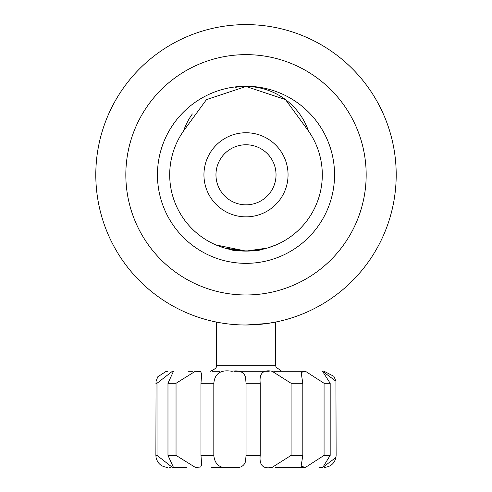 <?xml version="1.0" encoding="UTF-8"?>
<svg xmlns="http://www.w3.org/2000/svg" width="492" height="492" viewBox="0 0 492 492"><rect width="100%" height="100%" fill="white"/><g stroke="black" fill="none" stroke-linecap="round" stroke-linejoin="round"><path stroke-width="0.74" d="M246 325.009A150.201 150.201 0 0 1 95.799 174.801A150.201 150.201 0 0 1 246 24.6A150.201 150.201 0 0 1 396.201 174.801A150.201 150.201 0 0 1 246 325.009L267.242 323.496L276.043 321.971M246 54.637A120.171 120.171 0 0 1 366.171 174.801A120.171 120.171 0 0 1 246 294.972A120.171 120.171 0 0 1 125.829 174.801A120.171 120.171 0 0 1 246 54.637M308.459 130.977A76.303 76.303 0 0 1 246 251.105A76.303 76.303 0 0 1 183.541 130.977L206.449 99.624L246 86.481L285.483 99.575L308.459 130.977A66.088 66.088 0 0 0 235.268 87.361M246 263.349A88.548 88.548 0 0 1 157.452 174.801A88.548 88.548 0 0 1 246 86.254A88.548 88.548 0 0 1 334.548 174.801A88.548 88.548 0 0 1 246 263.349M232.181 249.844C231.308 251.215 260.668 251.221 259.819 249.844C260.674 251.215 231.338 251.221 232.181 249.844M215.957 244.942L224.739 248.085L245.969 251.105L267.224 248.097L276.043 244.942L267.248 248.091L246.037 251.105L215.957 244.942M192.39 113.923A66.088 66.088 0 0 0 183.541 130.977M275.68 322.045L275.68 365.261L216.32 365.261L216.32 322.045L215.957 321.971M157.01 455.383L157.01 383.286L172.397 371.269L173.436 371.337L167.975 383.286L167.975 455.383L173.436 467.332L172.397 467.4L157.01 455.383L155.878 455.383L156.062 457.462C157.606 463.63 161.548 466.945 167.895 467.4M195.33 467.4L176.038 455.383L176.038 383.286L195.33 371.269L200.619 371.626L201.658 373.852L200.976 383.286L200.976 455.383L201.658 464.817L200.619 467.037L195.33 467.4M231.837 467.4C220.816 469.239 214.813 465.229 213.817 455.383L213.817 383.286C214.801 373.446 220.81 369.443 231.837 371.269C239.395 370.009 243.964 372.013 245.551 377.266L246.043 383.286L246.043 455.383L245.551 461.404C243.97 466.656 239.395 468.655 231.837 467.4M219.862 371.269L212.366 371.269M192.692 371.269L188.055 371.269M167.895 371.269L166.112 371.405L157.803 376.767L156.056 381.214L155.878 455.383M260.219 383.286C259.118 373.446 263.091 369.443 272.137 371.269L291.098 383.286L291.098 455.383L272.137 467.4C263.097 469.239 259.118 465.229 260.219 455.383L260.219 383.286L246.043 383.286M269.21 371.269L234.266 371.269M302.808 383.286L301.129 372.419L305.44 371.269L324.068 383.286L324.068 455.383L305.44 467.4L301.129 466.25L302.808 455.383L302.808 383.286L291.098 383.286M303.576 371.269L273.73 371.269M330.181 383.286L322.512 371.269L335.938 381.202L336.122 455.383L335.938 457.462L322.813 467.4L330.181 455.383L330.181 383.286L324.068 383.286M322.512 371.269L323.189 371.269M296.67 371.269L305.458 371.269M280.797 467.4L296.67 467.4M322.586 467.4L319.603 467.4M304.419 467.4L275.262 467.4M270.6 467.4L268.952 467.4M230.195 467.4L211.203 467.4M186.56 467.4L173.202 467.4M171.056 467.4L169.451 467.4M234.549 134.334A42.06 42.06 0 0 0 205.533 186.259A42.06 42.06 0 0 0 257.451 215.268A42.06 42.06 0 0 0 286.467 163.35A42.06 42.06 0 0 0 234.549 134.334M254.179 203.706A30.043 30.043 0 0 1 217.095 182.987A30.043 30.043 0 0 1 237.82 145.896A30.043 30.043 0 0 0 217.095 182.987A30.043 30.043 0 0 0 254.179 203.706A30.043 30.043 0 0 0 274.905 166.622A30.043 30.043 0 0 0 237.82 145.896A30.043 30.043 0 0 1 274.905 166.622A30.043 30.043 0 0 1 254.179 203.706M157.01 383.286L155.878 383.286M176.038 383.286L167.975 383.286M213.817 383.286L200.976 383.286M330.181 455.383L324.068 455.383M302.808 455.383L291.098 455.383M260.219 455.383L246.043 455.383M213.817 455.383L200.976 455.383M176.038 455.383L167.975 455.383M275.68 365.261L275.963 367.075L281.688 371.269M216.32 365.261C217.304 367.149 215.299 369.154 210.312 371.269M335.938 381.202L333.927 376.362L324.105 371.269M335.938 457.462C334.394 463.63 330.452 466.945 324.105 467.4"/></g></svg>
